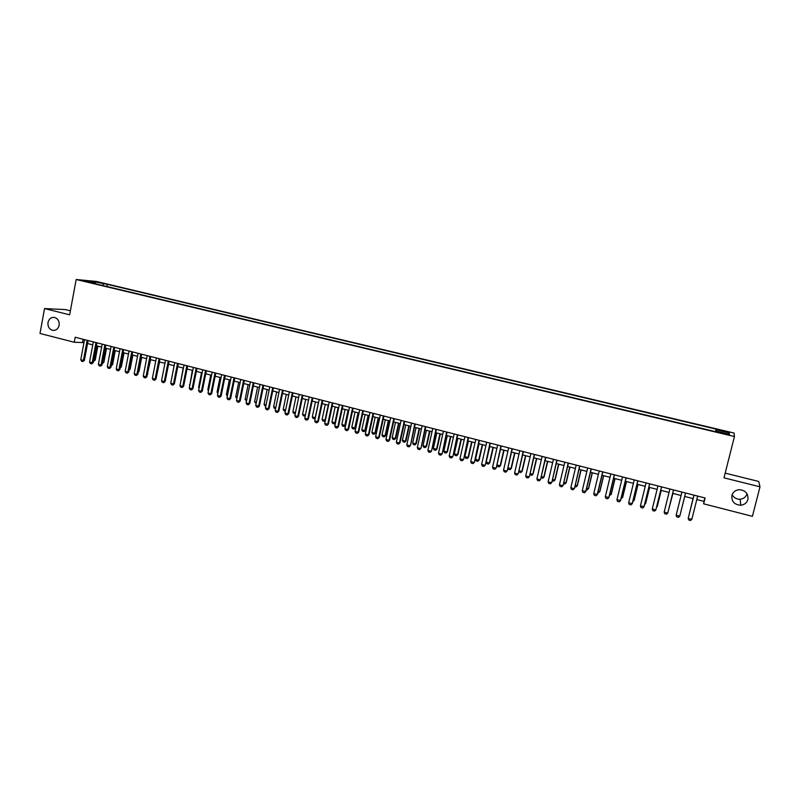 <?xml version="1.0" encoding="UTF-8"?>
<svg xmlns="http://www.w3.org/2000/svg" width="800" height="800" viewBox="0 0 800 800"><rect width="100%" height="100%" fill="white"/><g stroke="black" fill="none" stroke-linecap="round" stroke-linejoin="round"><path stroke-width="1.2" d="M59.14 325.3C58.23 328.79 56.18 330.49 53 330.4C49.32 329.43 47.65 326.79 47.99 322.48C48.91 318.96 50.97 317.26 54.18 317.38C57.83 318.38 59.48 321.02 59.14 325.3M747.04 493.77C745.98 496.98 743.69 498.8 740.17 499.24C736.51 499.31 733.83 497.79 732.14 494.68M747.9 499.5C746.83 502.87 744.44 504.79 740.74 505.24C734.36 504.73 731.41 501.47 731.9 495.45C733.01 491.96 735.5 490.03 739.35 489.68C745.57 490.34 748.42 493.62 747.9 499.5M84.66 281.34L89.69 282.1L84.66 281.34M70.39 310.8L65.51 309.59L44.54 308.57L40 333.47L74.25 342.26L83.96 342.61M734.09 433.06L96.38 281.45L76.17 279.51L734.44 436.54L734.09 433.06M734.44 436.54L723.99 477.84L760 486.81L758.71 481.46L725.18 473.14M696.8 499.54L703.97 501.37L703.65 503.82L705.11 497.99L75.18 337.25L74.25 342.26M725.82 433.66L719.48 432.53L725.83 434.24L729.46 434.72L725.82 433.66L725.68 434.21M95.68 283.85L95.48 283.25L91.65 282.89L715.81 431.73L715.87 431.09L715.71 431.71M95.48 283.25L85.78 280.94L94.04 281.72L107.32 284.35L716.08 429.12L716.01 429.73L729.33 432.9L729.39 434.31L715.87 431.09M760 486.81L752.42 516.34L703.65 503.82M44.54 308.57L69.65 314.82L76.17 279.51M87.54 343.53L92.77 344.86M96.36 345.78L101.63 347.13M105.22 348.05L110.54 349.41M114.13 350.33L119.49 351.71M123.08 352.63L128.48 354.01M132.08 354.93L137.52 356.32M141.12 357.24L146.61 358.65M150.21 359.57L155.75 360.99M159.34 361.91L164.93 363.34M168.53 364.26L174.16 365.71M177.76 366.63L183.43 368.08M187.04 369L192.76 370.47M196.36 371.39L202.13 372.87M205.74 373.79L211.56 375.28M215.16 376.2L221.03 377.71M224.63 378.63L230.55 380.14M234.16 381.07L240.12 382.6M243.73 383.52L249.74 385.06M253.35 385.98L259.41 387.54M263.03 388.46L269.14 390.03M272.75 390.95L278.91 392.53M282.53 393.45L288.74 395.05M292.36 395.97L298.62 397.58M302.24 398.5L308.55 400.12M312.17 401.05L318.54 402.68M322.16 403.6L328.58 405.25M332.2 406.17L338.67 407.83M342.29 408.76L348.82 410.43M352.44 411.36L359.02 413.04M362.65 413.97L369.28 415.67M372.91 416.6L379.6 418.31M383.22 419.24L389.97 420.97M393.59 421.9L400.4 423.64M404.02 424.57L410.88 426.32M414.51 427.25L421.43 429.02M425.05 429.95L432.03 431.74M435.66 432.67L442.69 434.47M446.32 435.4L453.41 437.21M457.04 438.14L464.19 439.97M467.82 440.9L475.03 442.75M478.66 443.68L485.93 445.54M489.56 446.47L496.89 448.35M500.52 449.28L507.92 451.17M511.55 452.1L519.01 454.01M522.63 454.94L530.15 456.86M533.78 457.79L541.37 459.74M545 460.66L552.64 462.62M556.27 463.55L563.99 465.53M567.61 466.46L575.39 468.45M579.02 469.38L586.86 471.39M590.49 472.31L598.4 474.34M602.03 475.27L610.01 477.31M613.63 478.24L621.68 480.3M625.31 481.23L633.42 483.31M637.05 484.24L645.23 486.33M648.85 487.26L657.11 489.37M660.73 490.3L669.05 492.43M672.68 493.36L681.07 495.51M684.69 496.44L693.15 498.6M704.84 497.92L703.97 501.37M83.15 339.28L82.59 342.26M715.55 431.67L716.01 429.73M715.44 431.64L716.08 429.12M106.91 286.53L107.32 284.35M103.64 284.01L102.52 285.48M727.73 433.92L729.33 432.9M94.04 281.72L94.19 282.94M691.83 519.36L690.57 520.49L688.76 520.01L688.2 518.42L694.01 495.16L688.2 518.42L691.83 519.36L697.67 496.09M689.01 515.14L693.02 498.57L689.05 514.95M676.15 515.27L679.76 516.21L685.55 493L679.76 516.21L678.52 517.33L676.72 516.86L676.15 515.27L681.93 492.07M673.5 489.92L667.76 513.08L666.54 514.2L664.74 513.73L664.17 512.14L669.9 489M664.17 512.14L667.76 513.08L673.53 489.93M661.53 486.87L655.83 509.96L654.62 511.08L652.84 510.62L652.26 509.03L657.95 485.95M652.26 509.03L655.83 509.96L661.58 486.88M649.62 483.83L643.96 506.86L642.78 507.98L641.01 507.52L640.42 505.94L646.06 482.92M640.42 505.94L644.11 506.57L649.69 483.85M680.62 512.76L684.73 496.44L680.61 512.81M668.64 509.64L672.93 493.42M668.54 510.02L672.95 493.43M656.72 506.54L661.2 490.42M656.54 507.26L657.31 506.37L661.24 490.43M644.87 503.45L645.55 503.63L649.53 487.43M644.61 504.52L645.69 503.35L649.6 487.45M637.79 480.81L632.17 503.78L631 504.9L629.24 504.44L628.65 502.86L634.25 479.91M628.65 502.86L632.34 503.49L637.88 480.83M633.1 500.39L633.99 500.62L637.94 484.46M632.77 501.71L634.15 500.34L638.02 484.49M626.02 477.81L620.45 500.72L619.29 501.84L617.54 501.38L616.94 499.8L622.5 476.91M616.94 499.8L620.64 500.44L626.13 477.83M621.39 497.34L622.49 497.63L626.41 481.51M621.07 498.66L622.66 497.35L626.51 481.54M614.32 474.82L608.79 497.67L607.65 498.8L605.91 498.34L605.31 496.76L610.82 473.93M605.31 496.76L609 497.4L614.45 474.85M609.75 494.31L611.05 494.65L614.94 478.58M609.43 495.62L611.25 494.38L615.07 478.61M602.69 471.85L597.2 494.65L596.08 495.77L594.35 495.32L593.74 493.74L599.21 470.97M593.74 493.74L597.43 494.38L602.84 471.89M598.17 491.3L599.68 491.69L603.54 475.66M597.86 492.61L598.57 492.79L599.9 491.43L603.69 475.69M591.12 468.9L585.68 491.64L584.57 492.76L582.85 492.31L582.24 490.74L587.67 468.02M582.24 490.74L585.93 491.37L591.3 468.95M586.66 488.3L588.37 488.75L592.2 472.75M586.35 489.61L587.28 489.85L588.61 488.49L592.37 472.8M579.63 465.97L574.49 488.39L573.13 489.77L571.42 489.32L570.8 487.75L576.19 465.09M579.82 466.02L574.49 488.39M570.8 487.75L574.22 488.64L573.13 489.77M575.22 485.32L577.13 485.82L580.93 469.87M577.38 485.57L576.05 486.92L577.38 485.57L581.12 469.91M576.05 486.92L574.91 486.63M568.19 463.05L563.12 485.42L561.76 486.79L560.06 486.35L559.43 484.78L564.78 462.18M568.41 463.11L563.12 485.42M559.43 484.78L562.83 485.67L561.76 486.79M563.84 482.36L565.95 482.91L569.72 467M566.22 482.67L564.89 484.01L566.22 482.67L569.93 467.05M564.89 484.01L563.53 483.66M556.83 460.15L551.81 482.46L550.45 483.83L548.76 483.39L548.12 481.83L553.43 459.28M557.06 460.21L551.81 482.46M548.12 481.83L551.51 482.71L550.45 483.83M552.53 479.42L554.83 480.01L558.58 464.14M555.12 479.78L553.79 481.12L555.12 479.78L558.8 464.2M553.79 481.12L552.22 480.71M545.53 457.27L540.57 479.53L539.2 480.89L537.52 480.45L536.88 478.89L542.15 456.4M545.78 457.33L540.57 479.53M536.88 478.89L540.25 479.77L539.2 480.89M541.28 476.49L543.77 477.14L547.49 461.3M544.08 476.9L542.74 478.24L544.08 476.9L547.74 461.37M542.74 478.24L541.02 477.62M534.29 454.4L529.39 476.61L528.02 477.97L526.35 477.53L525.7 475.97L530.93 453.54M534.56 454.47L529.39 476.61M525.7 475.97L529.05 476.84L528.02 477.97M530.1 473.58L532.78 474.27L536.47 458.48M533.11 474.05L531.76 475.38L533.11 474.05L536.73 458.55M531.76 475.38L529.9 474.41M523.11 451.55L518.27 473.71L516.9 475.06L515.24 474.62L514.58 473.07L519.77 450.7M523.4 451.62L518.27 473.71M514.58 473.07L517.91 473.94L516.9 475.06M518.98 470.68L521.85 471.43L525.51 455.68M522.19 471.21L520.85 472.53L522.19 471.21L525.79 455.75M520.85 472.53L519.21 472.11L518.85 471.23M512 448.71L507.22 470.82L505.84 472.17L504.19 471.74L503.53 470.18L508.68 447.86M512.31 448.79L507.22 470.82M503.53 470.18L506.84 471.04L505.84 472.17M507.92 467.8L510.97 468.6L514.61 452.88M511.34 468.38L509.99 469.7L511.34 468.38L514.91 452.96M509.99 469.7L508.36 469.28L507.86 468.07M500.95 445.89L496.23 467.95L494.85 469.29L493.2 468.86L492.54 467.31L497.65 445.05M501.28 445.98L496.23 467.95M492.54 467.31L495.83 468.17L494.85 469.29M500.53 449.28L496.93 464.94L500.16 465.78L503.77 450.11M500.54 465.57L499.19 466.89L500.54 465.57L504.09 450.19M499.19 466.89L497.57 466.47L496.93 464.94M489.97 443.09L485.3 465.1L483.91 466.43L482.28 466L481.61 464.45L486.68 442.25M490.31 443.18L485.3 465.1M481.61 464.45L484.88 465.31L483.91 466.43M489.77 446.52L486.19 462.15L489.41 462.98L492.99 447.35M489.8 462.78L488.45 464.09L489.8 462.78L493.32 447.43M488.45 464.09L486.84 463.67L486.19 462.15M479.04 440.3L474.43 462.26L473.04 463.59L471.41 463.16L470.74 461.61L475.78 439.47M479.41 440.39L474.43 462.26M470.74 461.61L474 462.46L473.04 463.59M479.06 443.78L475.51 459.37L478.71 460.2L482.27 444.6M479.13 460L477.77 461.31L479.13 460L482.62 444.69M477.77 461.31L476.17 460.89L475.51 459.37M468.18 437.53L463.62 459.43L462.23 460.76L460.61 460.34L459.93 458.79L464.93 436.7M468.56 437.63L463.62 459.43M459.93 458.79L463.17 459.64L462.23 460.76M468.42 441.06L464.9 456.6L468.08 457.43L471.61 441.87M468.51 457.24L467.14 458.54L468.51 457.24L471.97 441.97M467.14 458.54L465.56 458.12L464.9 456.6M457.38 434.77L452.87 456.63L451.48 457.95L449.87 457.53L449.19 455.98L454.15 433.95M457.77 434.87L452.87 456.63M449.19 455.98L452.4 456.82L451.48 457.95M457.83 438.34L454.33 453.85L457.5 454.68L461 439.16M457.95 454.49L456.58 455.78L457.95 454.49L461.39 439.26M456.58 455.78L455 455.37L454.33 453.85M446.63 432.03L442.18 453.84L440.78 455.15L439.18 454.73L438.5 453.19L443.42 431.21M447.05 432.14L442.18 453.84M438.5 453.19L441.7 454.03L440.78 455.15M447.3 435.65L443.83 451.12L446.98 451.94L450.46 436.46M447.44 451.76L446.07 453.04L447.44 451.76L450.86 436.56M446.07 453.04L444.5 452.63L443.83 451.12M435.95 429.3L431.55 451.06L430.15 452.37L428.56 451.95L427.87 450.42L432.75 428.49M436.38 429.42L431.55 451.06M427.87 450.42L431.05 451.25L430.15 452.37M436.83 432.97L433.38 448.4L436.51 449.22L439.97 433.77M436.99 449.04L435.62 450.32L436.99 449.04L440.38 433.88M435.62 450.32L434.06 449.91L433.38 448.4M425.32 426.59L420.98 448.3L419.58 449.6L417.99 449.19L417.3 447.65L422.15 425.78M425.77 426.71L420.98 448.3M417.3 447.65L420.46 448.48L419.58 449.6M426.42 430.3L422.99 445.7L426.11 446.51L429.53 431.1M426.6 446.33L425.23 447.61L426.6 446.33L429.97 431.21M425.23 447.61L423.67 447.21L422.99 445.7M414.76 423.9L410.47 445.55L409.06 446.85L407.49 446.44L406.78 444.91L411.6 423.09M415.22 424.02L410.47 445.55M406.78 444.91L409.93 445.73L409.06 446.85M416.06 427.65L412.66 443.01L415.75 443.81L419.16 428.44M416.27 443.64L414.89 444.92L416.27 443.64L419.61 428.56M414.89 444.92L413.34 444.51L412.66 443.01M404.25 421.22L399.46 442.99L400.01 442.82L398.6 444.12L397.04 443.71L396.33 442.18L401.11 420.41M404.73 421.34L400.01 442.82M396.33 442.18L399.46 442.99L398.6 444.12M405.75 425.01L402.38 440.33L405.46 441.13L408.84 425.8M405.99 440.97L404.61 442.24L405.99 440.97L409.31 425.92M404.61 442.24L403.07 441.83L402.38 440.33M393.8 418.55L389.04 440.27L389.61 440.11L388.2 441.4L386.64 440.99L385.93 439.46L390.67 417.75M394.3 418.68L389.61 440.11M385.93 439.46L389.04 440.27L388.2 441.4M395.5 422.38L392.16 437.67L395.22 438.47L398.57 423.17M395.76 438.31L394.38 439.57L395.76 438.31L399.06 423.29M394.38 439.57L392.85 439.17L392.16 437.67M383.4 415.9L378.69 437.57L379.27 437.41L377.85 438.69L376.3 438.29L375.59 436.76L380.3 415.1M383.92 416.03L379.27 437.41M375.59 436.76L378.69 437.57L377.85 438.69M385.31 419.77L381.99 435.02L385.03 435.81L388.36 420.56M385.59 435.66L384.21 436.92L385.59 435.66L388.86 420.68M384.21 436.92L382.69 436.52L381.99 435.02M373.07 413.26L368.38 434.88L368.98 434.72L367.56 436L366.02 435.6L365.3 434.07L369.98 412.47M373.6 413.4L368.98 434.72M365.3 434.07L368.38 434.88L367.56 436M375.17 417.18L371.87 432.39L374.9 433.18L378.21 417.96M375.48 433.03L374.09 434.28L375.48 433.03L378.72 418.09M374.09 434.28L372.58 433.89L371.87 432.39M362.78 410.64L358.14 432.2L358.75 432.05L357.33 433.32L355.8 432.92L355.07 431.4L359.71 409.85M363.34 410.78L358.75 432.05M355.07 431.4L358.14 432.2L357.33 433.32M365.09 414.6L361.81 429.77L364.83 430.55L368.11 415.37M365.42 430.41L364.02 431.66L365.42 430.41L368.64 415.5M364.02 431.66L362.52 431.26L361.81 429.77M352.56 408.03L347.95 429.54L348.57 429.39L347.15 430.66L345.63 430.26L344.9 428.74L349.5 407.25M353.13 408.17L348.57 429.39M344.9 428.74L347.95 429.54L347.15 430.66M355.06 412.03L351.81 427.17L354.8 427.95L358.06 412.8M355.41 427.8L354.01 429.05L355.41 427.8L358.61 412.94M354.01 429.05L352.52 428.66L351.81 427.17M342.39 405.43L337.81 426.89L338.45 426.75L337.03 428.01L335.51 427.62L334.78 426.1L339.35 404.66M342.97 405.58L338.45 426.75M334.78 426.1L337.81 426.89L337.03 428.01M345.08 409.47L341.85 424.57L344.83 425.35L348.07 410.24M345.45 425.21L344.06 426.45L345.45 425.21L348.63 410.38M344.06 426.45L342.57 426.06L341.85 424.57M332.27 402.85L327.73 424.26L328.39 424.12L326.96 425.38L325.45 424.98L324.71 423.47L329.25 402.08M332.87 403L328.39 424.12M324.71 423.47L327.73 424.26L326.96 425.38M335.15 406.93L331.95 422L334.91 422.77L338.12 407.69M334.15 423.87L335.52 422.64L334.15 423.87L332.67 423.48L331.95 422M322.21 400.28L317.7 421.64L318.37 421.51L316.94 422.76L315.44 422.37L314.7 420.86L319.2 399.52M322.83 400.44L318.37 421.51M314.7 420.86L317.7 421.64L316.94 422.76M325.28 404.4L322.1 419.43L325.05 420.2L328.24 405.16M325.37 420.38L324.3 421.3L325.42 420.13M324.3 421.3L322.82 420.92L322.1 419.43M312.21 397.73L307.73 419.03L308.41 418.91L306.98 420.15L305.49 419.76L304.75 418.25L309.21 396.97M312.83 397.89L308.41 418.91M304.75 418.25L307.73 419.03L306.98 420.15M315.46 401.89L312.3 416.88L315.23 417.65L318.4 402.64M315.29 418.09L314.49 418.75L315.39 417.62M314.49 418.75L313.03 418.36L312.3 416.88M302.25 395.19L297.81 416.44L298.51 416.32L297.07 417.56L295.59 417.17L294.84 415.67L299.28 394.43M302.89 395.35L298.51 416.32M294.84 415.67L297.81 416.44L297.07 417.56M305.26 415.81L303.28 415.82L302.55 414.34L305.41 415.09M305.69 399.39L302.55 414.34M305.38 415.25L304.74 416.2M292.35 392.66L287.94 413.86L288.65 413.75L287.22 414.98L285.74 414.6L284.99 413.09L289.39 391.91M293.01 392.83L288.65 413.75M284.99 413.09L287.94 413.86L287.22 414.98M295.28 413.54L293.59 413.3L292.86 411.82L295.5 412.51M295.97 396.9L292.86 411.82M282.5 390.15L278.12 411.3L278.85 411.19L277.41 412.42L275.95 412.04L275.19 410.53L279.56 389.4M283.18 390.32L278.85 411.19M275.19 410.53L278.12 411.3L277.41 412.42M285.39 411.16L283.95 410.79L283.21 409.31L285.64 409.94M286.3 394.42L283.21 409.31M272.71 387.65L268.36 408.75L269.1 408.64L267.66 409.87L266.2 409.49L265.44 407.99L269.78 386.9M273.39 387.83L269.1 408.64M265.44 407.99L268.36 408.75L267.66 409.87M275.59 408.61L274.36 408.29L273.62 406.81L275.84 407.39M276.68 391.96L273.62 406.81M262.96 385.16L258.65 406.21L259.4 406.11L257.96 407.33L256.51 406.95L255.74 405.45L260.05 384.42M263.67 385.34L259.4 406.11M255.74 405.45L258.65 406.21L257.96 407.33M265.84 406.06L264.82 405.8L264.07 404.33L266.09 404.85M267.12 389.51L264.07 404.33M253.27 382.69L248.99 403.69L249.76 403.59L248.31 404.81L246.87 404.43L246.1 402.94L250.37 381.95M253.99 382.87L249.76 403.59M246.1 402.94L248.99 403.69L248.31 404.81M256.14 403.54L254.57 401.85L256.38 402.33M257.6 387.07L254.57 401.85M243.63 380.23L239.38 401.18L240.16 401.08L238.71 402.3L237.28 401.92L236.5 400.43L240.75 379.49M244.36 380.42L240.16 401.08M236.5 400.43L239.38 401.18L238.71 402.3M246.49 401.02L245.13 399.4L246.73 399.81M248.13 384.65L245.13 399.4M234.04 377.78L229.82 398.68L230.61 398.59L229.16 399.8L227.74 399.43L226.96 397.94L231.17 377.05M234.78 377.97L230.61 398.59M226.96 397.94L229.82 398.68L229.16 399.8M236.89 398.52L235.73 396.95L237.13 397.32M238.71 382.23L235.73 396.95M224.5 375.35L220.31 396.2L221.12 396.11L219.66 397.31L218.24 396.94L217.46 395.46L221.65 374.62M225.26 375.54L221.12 396.11M217.46 395.46L220.31 396.2L219.66 397.31M227.34 396.03L226.38 394.51L227.58 394.83M229.34 379.83L226.38 394.51M215.01 372.93L210.85 393.73L211.67 393.64L210.21 394.84L208.8 394.47L208.02 392.99L212.17 372.2M215.78 373.12L211.67 393.64M208.02 392.99L210.85 393.73L210.21 394.84M217.84 393.55L217.07 392.09L218.08 392.36M220.01 377.45L217.07 392.09M205.57 370.52L201.43 391.27L202.27 391.19L200.81 392.38L199.41 392.02L198.62 390.53L202.74 369.8M206.35 370.72L202.27 391.19M198.62 390.53L201.43 391.27L200.81 392.38M210.74 375.07L207.82 389.68L208.63 389.9M207.82 389.68L208.44 390.87M196.17 368.12L192.07 388.82L192.92 388.75L191.46 389.94L190.06 389.57L189.27 388.09L193.37 367.4M196.97 368.32L192.92 388.75M189.27 388.09L192.07 388.82L191.46 389.94M201.51 372.71L198.61 387.29L199.23 387.45M198.61 387.29L199.09 388.19M186.83 365.74L182.76 386.39L183.62 386.32L182.16 387.5L180.77 387.14L179.97 385.66L184.04 365.02M187.64 365.94L183.62 386.32M179.97 385.66L182.76 386.39L182.16 387.5M192.32 370.36L189.88 385.01M189.45 384.9L189.78 385.53M177.53 363.36L173.49 383.97L174.37 383.9L172.9 385.08L171.52 384.72L170.72 383.25L174.76 362.66M178.36 363.57L174.37 383.9M170.72 383.25L173.49 383.97L172.9 385.08M183.19 368.02L180.58 382.59M168.29 361L164.27 381.56L165.16 381.5L163.7 382.68L162.32 382.32L161.52 380.84L165.52 360.3M169.12 361.22L165.16 381.5M161.52 380.84L164.27 381.56L163.7 382.68M174.1 365.69L171.32 380.18M159.09 358.66L155.1 379.17L156 379.11L154.54 380.28L153.17 379.92L152.36 378.45L156.34 357.96M159.94 358.87L156 379.11M152.36 378.45L155.1 379.17L154.54 380.28M165.75 378.47L168.58 364.28M149.93 356.32L145.98 376.78L146.89 376.73L145.42 377.9L144.06 377.54L143.25 376.07L147.2 355.62M150.79 356.54L146.89 376.73M143.25 376.07L145.98 376.78L145.42 377.9M156.58 376.14L159.58 361.97M140.83 354L136.9 374.41L137.82 374.36L136.35 375.52L135 375.17L134.19 373.7L138.11 353.3M141.7 354.22L137.82 374.36M134.19 373.7L136.9 374.41L136.35 375.52M147.45 373.83L150.63 359.68M147.36 374.27L147.89 373.8M131.77 351.69L127.87 372.05L128.8 372.01L127.33 373.16L125.98 372.81L125.17 371.35L129.06 350.99M132.65 351.91L128.8 372.01M125.17 371.35L127.87 372.05L127.33 373.16M138.37 371.52L139 371.49L141.72 357.4M138.25 372.15L139 371.49M122.75 349.39L118.88 369.71L119.83 369.66L118.36 370.82L117.01 370.47L116.2 369L120.06 348.7M123.65 349.62L119.83 369.66M116.2 369L118.88 369.71L118.36 370.82M129.34 369.23L130.16 369.19L132.85 355.13M129.18 370.04L130.16 369.19M113.79 347.1L109.94 367.37L110.9 367.33L109.43 368.48L108.09 368.13L107.27 366.67L111.11 346.41M114.7 347.33L110.9 367.33M107.27 366.67L109.94 367.37L109.43 368.48M120.35 366.92L123.15 352.64M120.3 367.22L121.36 366.9L124.03 352.87M120.16 367.94L121.36 366.9M104.86 344.82L101.05 365.05L102.02 365.01L100.54 366.16L99.21 365.81L98.39 364.35L102.2 344.14M105.79 345.06L102.02 365.01M98.39 364.35L101.05 365.05L100.54 366.16M111.42 364.59L114.37 350.39M111.24 365.56L111.66 364.65L112.6 364.62L115.25 350.62M112.6 364.62L111.2 365.74M95.99 342.56L92.2 362.74L93.18 362.7L91.7 363.84L90.38 363.5L89.55 362.04L93.33 341.88M96.92 342.79L93.18 362.7M89.55 362.04L92.2 362.74L91.7 363.84M102.53 362.28L105.62 348.15M103.88 362.35L102.44 363.47L102.93 362.38L103.88 362.35L106.52 348.39M87.15 340.3L83.39 360.43L84.38 360.41L82.91 361.54L81.59 361.2L80.76 359.75L84.51 339.63M88.1 340.54L84.38 360.41M80.76 359.75L83.39 360.43L82.91 361.54M93.69 359.98L94.25 360.12L96.92 345.93M95.21 360.09L93.76 361.21L94.25 360.12L95.21 360.09L97.83 346.16M722.97 433.56L723.11 433.01M53 330.4L54.07 330.42M740.74 505.24L740.17 499.24"/></g></svg>
